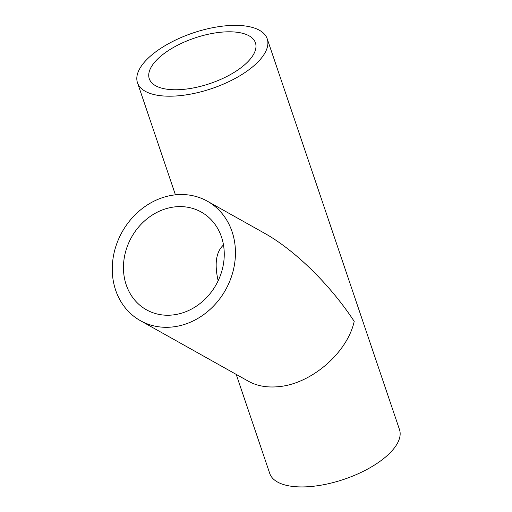 <?xml version="1.0" encoding="UTF-8"?>
<svg xmlns="http://www.w3.org/2000/svg" width="512" height="512" viewBox="0 0 512 512"><rect width="100%" height="100%" fill="white"/><g stroke="black" fill="none" stroke-linecap="round" stroke-linejoin="round"><path stroke-width="0.77" d="M175.379 206.829A56.032 48.499 119.3 0 1 201.254 212.045A56.032 48.499 119.3 0 1 216.154 284.64A56.032 48.499 119.3 0 1 146.451 309.798A56.032 48.499 119.3 0 1 125.741 251.219A56.032 48.499 119.3 0 1 175.379 206.829M223.488 244.979C216.064 251.84 214.285 263.77 218.15 280.781M175.718 194.81A68.48 59.27 119.3 0 1 207.341 201.184A68.48 59.27 119.3 0 1 225.549 289.907A68.48 59.27 119.3 0 1 140.358 320.653A68.48 59.27 119.3 0 1 115.053 249.062A68.48 59.27 119.3 0 1 175.718 194.81M207.341 201.184L264.339 233.139C294.899 250.118 330.157 284.73 354.214 321.376C347.277 352.928 311.13 384.058 278.381 386.682C266.957 387.757 257.011 385.965 248.55 381.312L140.358 320.653M183.962 89.325A56.032 24.013 -18.7 0 0 255.43 42.816A56.032 24.013 -18.7 0 0 194.656 38.035A56.032 24.013 -18.7 0 0 149.28 78.746A56.032 24.013 -18.7 0 0 183.962 89.325M236.205 374.394L269.747 473.472A68.48 29.344 -18.7 0 0 312.134 486.4A68.48 29.344 -18.7 0 0 399.482 429.562L267.219 38.822A68.48 29.344 -18.7 0 0 192.947 32.986A68.48 29.344 -18.7 0 0 137.485 82.739A68.48 29.344 -18.7 0 0 179.872 95.661A68.48 29.344 -18.7 0 0 267.219 38.822M175.43 194.842L137.485 82.739"/></g></svg>
